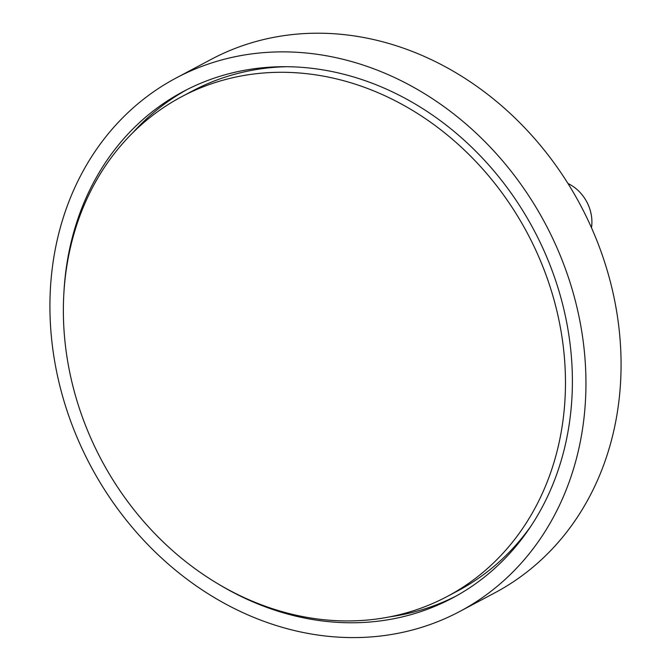 <?xml version="1.0" encoding="UTF-8"?>
<svg xmlns="http://www.w3.org/2000/svg" width="671" height="671" viewBox="0 0 671 671"><rect width="100%" height="100%" fill="white"/><g stroke="black" fill="none" stroke-linecap="round" stroke-linejoin="round"><path stroke-width="1.01" d="M459.685 611.507L494.804 592.845A302.093 257.572 -118 0 0 616.724 311.914A302.093 257.572 -118 0 0 405.435 48.874A302.093 257.572 -118 0 0 211.306 59.308L176.196 77.962A302.093 257.572 -118 0 0 90.484 465.59A302.093 257.572 -118 0 0 459.685 611.507A302.093 257.572 -118 0 0 581.606 330.568A302.093 257.572 -118 0 0 370.317 67.536A302.093 257.572 -118 0 0 176.196 77.962M456.02 596.091A286.794 244.529 62 0 1 389.96 616.817M132.774 132.774A286.794 244.529 62 0 1 186.915 89.629M63.879 293.227A286.794 244.529 62 0 1 183.368 91.474A286.794 244.529 62 0 1 367.666 81.568A286.794 244.529 62 0 1 568.262 331.289A286.794 244.529 62 0 1 452.514 597.995A286.794 244.529 62 0 1 218.436 584.114M567.968 183.502A38.239 32.602 62 0 1 569.62 184.34A38.239 32.602 62 0 1 591.495 227.771M447.188 596.494A282.969 241.275 -118 0 0 527.473 233.399A282.969 241.275 -118 0 0 181.64 96.725A282.969 241.275 -118 0 0 68.207 258.075A282.969 241.275 -118 0 0 171.6 549.75A282.969 241.275 -118 0 0 447.188 596.494L457.773 590.874A282.969 241.275 -118 0 0 531.004 526.022M286.953 66.706A282.969 241.275 -118 0 0 192.225 91.097L181.64 96.725"/></g></svg>

